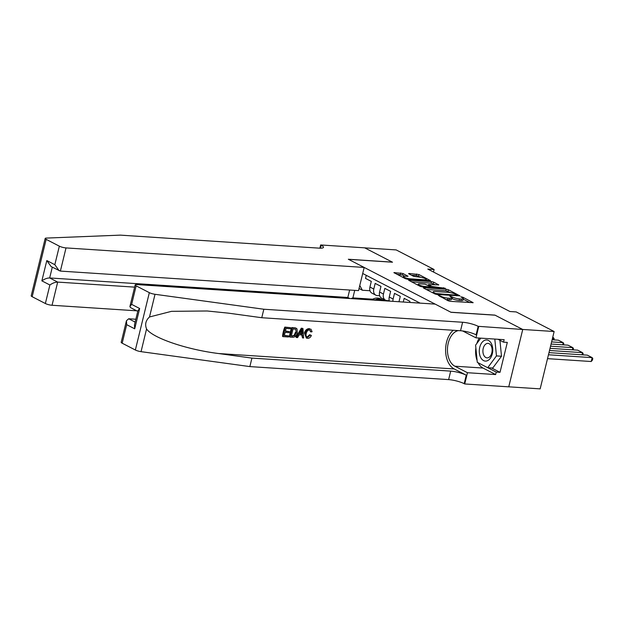 <?xml version="1.0" encoding="UTF-8"?>
<svg xmlns="http://www.w3.org/2000/svg" width="624" height="624" viewBox="0 0 624 624"><rect width="100%" height="100%" fill="white"/><g stroke="black" fill="none" stroke-linecap="round" stroke-linejoin="round"><path stroke-width="0.94" d="M438.243 295.277L448.126 300.768L450.302 301.337L473.14 302.679L462.743 297.18L460.793 296.852L462.322 297.734A5.125 1.053 13.7 0 1 463.343 298.693A5.125 1.053 13.7 0 1 461.401 299.044L459.553 298.927A5.125 1.053 13.7 0 1 452.564 297.102L449.732 296.026L450.832 296.985A5.125 1.053 13.7 0 1 451.862 297.937A5.125 1.053 13.7 0 1 449.92 298.295L448.063 298.171A5.125 1.053 13.7 0 1 441.082 296.345L438.243 295.277M402.917 273.484L393.892 272.618L405.405 278.694L407.581 279.263L430.42 280.613L418.907 274.537L409.196 273.468L408.587 273.577L408.907 273.881L413.696 276.354L419.617 277.165A4.282 0.881 13.7 0 1 424.086 278.125A4.282 0.881 13.7 0 1 426.309 279.49A4.282 0.881 13.7 0 1 424.687 279.786L410.054 278.827A4.282 0.881 13.7 0 1 405.584 277.875A4.282 0.881 13.7 0 1 403.361 276.502A4.282 0.881 13.7 0 1 404.984 276.206L408.026 276.26L402.917 273.484L402.542 275.036L396.755 274.232M392.504 262.205L364.728 247.861L396.178 249.92L434.101 269.506L427.807 269.092L509.925 311.516L516.22 311.93L554.135 331.516L522.686 329.456L494.91 315.112L450.879 312.226L348.473 259.327L392.504 262.205M423.992 287.742L423.384 287.851L423.704 288.148L434.897 293.927L437.073 294.505L459.911 295.846L448.399 289.77L446.215 289.201L423.992 287.742L423.868 288.233M420.147 286.315L408.634 280.238L431.473 281.58L433.657 282.149L438.766 284.926L428.532 284.552L432.034 286.494L445.349 288.288L422.331 286.884L420.147 286.315M409.687 302.445L409.952 301.353L404.157 298.358L403.26 302.024M398.978 301.743L400.288 296.361L394.493 293.366L393.112 299.029A6.521 4.859 -62.7 0 0 392.909 301.345M389.47 301.119A6.521 4.859 117.3 0 1 389.251 297.032L390.632 291.369L384.829 288.374L383.456 294.037A6.521 4.859 -62.7 0 0 385.492 300.16A6.521 4.859 -62.7 0 0 386.974 300.565L389.314 300.721M385.492 300.16L381.631 298.163A6.521 4.859 117.3 0 1 379.587 292.04L380.968 286.377L375.172 283.39L373.792 289.045A6.521 4.859 -62.7 0 0 375.827 295.168A6.521 4.859 -62.7 0 0 377.309 295.573L379.657 295.729M420.092 303.131L362.7 273.484M366.257 275.317L365.508 278.398L371.303 281.393L369.931 287.048A6.521 4.859 117.3 0 0 371.966 293.171L375.827 295.168M385.226 300.027L382.372 299.84M372.668 299.2L352.888 297.905L354.705 298.849M508.763 386.818L540.158 388.869L554.135 331.516M433.485 272.025L434.101 269.506M354.721 290.363L352.888 297.905L351.008 298.607M369.993 290.737L362.365 290.238L359.034 288.514M359.783 285.441L362.365 290.238M445.536 299.426A5.125 1.053 13.7 0 0 447.689 299.723L448.063 298.171M451.862 297.937L451.48 299.489A5.125 1.053 13.7 0 1 449.537 299.848L447.689 299.723M463.343 298.693L462.961 300.245A5.125 1.053 13.7 0 1 461.027 300.596L459.17 300.472A5.125 1.053 13.7 0 1 452.182 298.646L451.745 298.42M469.895 302.617L463.226 299.169M450.606 292.656L445.84 290.745L426.247 289.466M435.575 293.506L456.62 295.183L455.442 294.185A5.125 1.053 13.7 0 0 448.453 292.36L435.123 291.486A5.125 1.053 13.7 0 0 433.181 291.845A5.125 1.053 13.7 0 0 434.203 292.796L435.575 293.506L435.419 294.154M411.497 281.845L431.09 283.132L431.473 281.58M435.521 284.864L431.09 283.132M419.788 283.834A4.282 0.881 13.7 0 0 418.166 284.131A4.282 0.881 13.7 0 0 420.389 285.496A4.282 0.881 13.7 0 0 424.858 286.455L430.014 286.79L430.622 286.681L430.303 286.377L424.944 284.17L419.788 283.834M404.789 276.198L402.542 275.036M420.935 277.329L416.348 275.512L411.45 275.192M427.175 280.55L426.176 280.036M547.521 358.652L591.224 361.514L592.176 357.638L548.465 354.775M548.987 352.63L587.34 355.142L592.176 357.638L592.8 358.535L592.426 360.087L591.224 361.514M480.761 357.63A10.6 6.724 -86.3 0 0 490.238 358.371A10.6 6.724 -86.3 0 0 491.299 343.426A10.6 6.724 -86.3 0 0 481.822 342.677A10.6 6.724 -86.3 0 0 480.761 357.63M483.912 355.485A7.254 4.602 -86.3 0 0 487.04 357.864A7.254 4.602 -86.3 0 0 491.572 353.699A7.254 4.602 -86.3 0 0 491.119 345.758A7.254 4.602 -86.3 0 0 487.991 343.387A7.254 4.602 -86.3 0 0 483.467 347.552A7.254 4.602 -86.3 0 0 483.912 355.485M499.933 340.298L501.493 356.242L492.742 368.043L487.711 367.715L477.282 362.326L475.597 345.142L480.776 338.153M494.809 339.074L496.462 355.914L487.711 367.715M501.493 356.242L496.462 355.914M288.764 335.915L288.506 336.983L282.992 336.625L285.254 327.327L290.581 327.67L290.316 328.747L286.057 328.466L285.363 331.328L289.333 331.586L289.068 332.662L285.098 332.405L284.318 335.618L288.764 335.915L284.38 335.369M289.333 331.586L285.449 330.985M290.581 327.67L284.825 327.101A21.239 13.471 -86.3 0 0 282.555 336.398L282.992 336.625M296.501 328.63L295.651 327.935L291.79 327.553A21.239 13.471 -86.3 0 0 289.52 336.859L289.957 337.077L292.227 327.779L295.651 327.935L297.04 328.91L297.297 332.787C296.579 335.759 295.035 337.249 292.664 337.256L289.957 337.077M310.401 335.088L311.392 335.462L309.66 334.698L307.156 336.983L307.718 337.272L310.401 335.088L309.66 334.698M305.237 333.286C305.986 330.431 307.523 328.942 309.863 328.817L309.442 328.598C306.992 328.661 305.331 330.096 304.465 332.888L306.29 338.036L305.237 333.286L304.465 332.888M453.235 330.26A21.239 13.471 -86.3 0 0 445.606 350.875A21.239 13.471 -86.3 0 0 454.186 368.956L466.261 375.196L464.194 383.682L464.724 383.955L508.755 386.841L522.733 329.48L495.058 315.182L451.027 312.304L435.185 304.114L137.03 284.591A4.891 1.006 13.7 0 0 135.174 284.934A4.891 1.006 13.7 0 0 136.149 285.847L149.339 292.656A4.891 1.006 13.7 0 0 155.025 294.294L263.835 309.239L462.602 322.257A11.411 2.356 -166.3 0 1 478.171 326.321L522.733 329.48M263.835 309.239L261.768 317.725L228.4 313.147L207.152 310.986L171.506 311.337L149.495 316.976C145.712 320.455 144.737 324.457 146.57 328.973C152.576 337.966 186.568 349.557 218.556 353.527L251.924 358.106L450.692 371.124A11.411 2.356 -166.3 0 1 466.261 375.196M302.936 328.481L301.306 328.177L296.041 337.28L296.47 337.506L301.735 328.403L302.936 328.481L303.67 337.982L302.539 337.904L302.375 334.987L299.161 334.776L297.601 337.584L296.47 337.506M301.649 334.612L302.539 337.904M135.837 319.238L128.692 318.77L135.143 322.101M251.924 358.106L249.857 366.592L448.625 379.61A11.411 2.356 -166.3 0 1 464.194 383.682M478.171 326.321L476.104 334.815A11.411 2.356 -166.3 0 0 460.535 330.743L261.768 317.725M136.149 285.847L131.641 304.364L139.659 308.513L134.706 328.817L126.688 324.675L122.171 343.2L135.361 350.009L149.339 292.656M146.57 328.973L141.04 351.655L249.857 366.592M478.702 326.602L475.964 337.834L504.145 339.682L503.537 342.163L497.952 339.277M491.579 367.965L500.019 372.325L507.312 342.412L503.537 342.163M500.019 372.325L496.244 372.083L495.643 374.564L467.462 372.715L464.724 383.955M475.964 337.834L463.359 331.328A18.346 11.63 -86.3 0 0 462.478 330.931M458.312 330.595A18.346 11.63 -86.3 0 0 447.572 347.1A18.346 11.63 -86.3 0 0 454.857 366.202L467.462 372.715M141.04 351.655A4.891 1.006 -166.3 0 1 135.361 350.009M122.171 343.2A4.891 1.006 -166.3 0 1 121.189 342.287L126.446 320.752L128.692 318.77M495.643 374.564L483.038 368.051A18.346 11.63 93.7 0 1 478.085 362.739M477.103 360.524A18.346 11.63 93.7 0 1 475.87 347.919M476.837 343.465A18.346 11.63 93.7 0 1 479.294 338.052M487.804 367.723L496.244 372.083M131.641 304.364L129.925 306.47L130.408 307.538L137.764 311.337M139.659 308.513L137.943 310.612L134.464 324.893L134.706 328.817M126.688 324.675L126.446 320.752M310.861 329.074L312.109 331.711L310.978 331.921L309.551 329.885C307.85 330.057 306.766 331.211 306.298 333.349C305.682 335.525 306.15 336.827 307.718 337.272L307.016 337.085M310.978 331.921L310.253 331.547M310.175 330.041L309.551 329.885M309.863 328.817L309.442 328.598M311.392 335.462C310.495 337.405 309.215 338.372 307.554 338.356L306.29 338.036M301.142 331.196L299.738 333.723L302.32 333.895L302.078 329.519L301.142 331.196M301.735 328.403L301.306 328.177M302.32 333.895L299.926 333.388M302.18 331.399L301.454 331.024L301.556 333.497M295.612 329.222L293.03 328.926L291.283 336.079L294.785 335.642L296.236 332.693L295.675 329.254M292.227 327.779L291.79 327.553M292.835 336.18L291.346 335.821M294.785 335.642L294.138 335.306L292.266 335.884M296.236 332.693L295.464 332.296L294.138 335.306M285.254 327.327L284.825 327.101M364.174 267.439L66.019 247.915L60.372 271.089L358.527 290.612L364.174 267.439L348.332 259.249L392.363 262.135L364.681 247.837L320.65 244.951L319.862 248.18M136.757 310.814L52.042 305.269A4.891 1.006 -166.3 0 1 45.365 303.521L32.175 296.712A4.891 1.006 -166.3 0 1 31.2 295.799L45.185 238.446A4.891 1.006 13.7 0 1 46.215 238.087L120.37 235.131L319.137 248.141A11.411 2.356 13.7 0 0 323.466 247.354A11.411 2.356 13.7 0 0 321.181 245.224L320.65 244.951M45.365 303.521L49.881 284.996L41.863 280.855L46.816 260.551L54.834 264.693L59.35 246.168L46.16 239.359L32.175 296.712M349.869 298.529L347.825 297.476L349.635 290.027M134.636 287.134L57.689 282.095L52.042 305.269M45.185 238.446A4.891 1.006 13.7 0 0 46.16 239.359M59.35 246.168A4.891 1.006 13.7 0 0 66.019 247.915M347.825 297.476L49.67 277.953L57.689 282.095C55.154 282.142 52.556 283.117 49.881 284.996M41.863 280.855C44.538 278.967 47.135 278 49.67 277.953L52.291 267.181M46.816 260.551L51.098 266.565L60.372 271.089M54.834 264.693L59.116 270.707M581.989 354.791L582.512 352.646L549.51 350.485M550.04 348.34L577.684 350.15L582.512 352.646L583.136 353.543L582.824 354.845M572.325 349.799L572.848 347.654L550.563 346.195M551.086 344.05L568.019 345.158L572.848 347.654L573.479 348.551L573.16 349.853M562.669 344.815L563.191 342.67L551.608 341.905M552.131 339.76L558.355 340.174L563.191 342.67L563.815 343.559L563.495 344.869M553.004 339.823L553.527 337.678L552.653 337.615M553.839 339.877L554.159 338.575L552.739 337.264M381.194 300.581A12.472 9.298 -62.7 0 1 383.651 300.745M371.163 299.926L372.988 299.052A12.472 9.298 -62.7 0 1 380.453 298.841L382.286 299.793A12.472 9.298 117.3 0 0 374.821 299.996L374.517 300.144M376.685 300.284A12.472 9.298 -62.7 0 1 383.448 300.394L384.189 300.776M382.855 300.121A12.472 9.298 117.3 0 0 382.286 299.793M369.931 287.048L373.792 289.045M379.587 292.04L383.456 294.037M389.251 297.032L393.112 299.029M440.911 297.04L441.082 296.345M449.537 299.848L449.92 298.295M451.09 297.125L451.261 296.423M452.182 298.646L452.564 297.102M459.17 300.472L459.553 298.927M461.027 300.596L461.401 299.044M462.571 297.874L462.743 297.18M472.719 302.796L472.82 302.383M439.608 296.369L439.772 295.675M445.84 290.745L446.215 289.201M448.024 291.314L448.399 289.77M459.49 295.963L459.592 295.55M436.964 294.489L437.104 293.904M456.472 295.768L456.62 295.183M434.031 293.491L434.203 292.796M409.126 280.621L409.243 280.121M433.274 283.702L433.657 282.149M438.344 285.043L438.446 284.622M428.688 285.542L428.852 284.856M431.785 287.5L432.034 286.494M434.07 287.656L434.218 287.063M443.453 288.265L443.602 287.68M424.718 287.04L424.858 286.455M429.874 287.375L430.014 286.79M407.605 276.377L407.706 275.956M409.913 279.419L410.054 278.827M424.546 280.379L424.687 279.786M409.071 273.967L409.196 273.468M416.348 275.512L416.723 273.959M418.532 276.081L418.907 274.537M429.998 280.73L430.1 280.316M394.376 273L394.501 272.509M400.358 274.466L400.733 272.914M218.556 353.527L454.186 368.956M450.692 371.124L448.625 379.61M460.535 330.743L462.602 322.257M155.025 294.294L149.495 316.976M483.038 368.051L454.857 366.202M294.809 327.951L294.372 327.725M320.463 248.188L321.181 245.224M372.988 299.052L374.821 299.996M456.869 295.799L457.041 295.105M432.916 292.913L433.181 291.845M428.337 285.363L428.532 284.552M417.916 285.16L418.166 284.131M430.443 287.414L430.622 286.681M403.112 277.516L403.361 276.502M426.067 280.48L426.309 279.49M135.174 284.934L129.925 306.47"/></g></svg>
